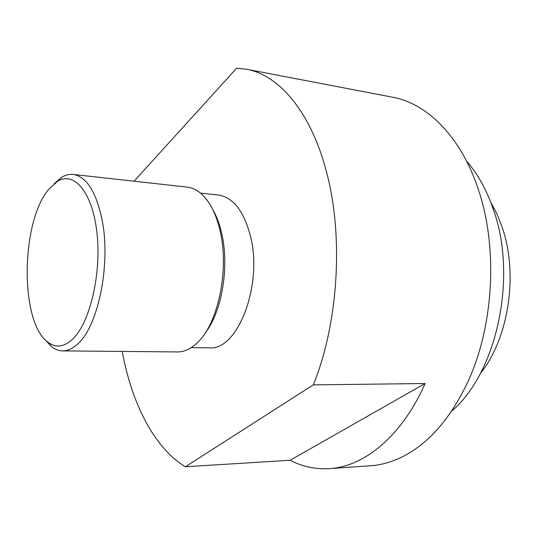 <?xml version="1.0" encoding="UTF-8"?>
<svg xmlns="http://www.w3.org/2000/svg" width="537" height="537" viewBox="0 0 537 537"><rect width="100%" height="100%" fill="white"/><g stroke="black" fill="none" stroke-linecap="round" stroke-linejoin="round"><path stroke-width="0.81" d="M466.552 161.06C478.058 174.236 487.16 190.85 493.852 210.893C517.574 278.535 496.282 373.678 451.523 411.241M313.286 384.881C338.652 322.912 343.881 234.703 326.033 170.249C310.373 111.152 278.622 74.885 246.496 69.246L392.473 97.184C427.324 103.419 461.545 137.224 478.715 190.595L479.111 191.823C498.094 249.671 493.449 327.046 467.68 382.203C450.362 418.645 428.741 443.434 402.817 456.584C391.99 461.995 381.163 465.062 370.335 465.794L329.396 468.626C315.561 469.452 302.465 466.666 290.108 460.269L185.379 466.754L313.286 384.881L425.109 383.519C401.844 436.286 364.187 466.673 329.396 468.626M246.496 69.246L236.636 68.206L134.055 181.211M200.482 193.085L218.418 195.032C233.186 197.314 243.872 211.068 250.484 236.293C263.184 285.476 237.374 351.124 209.242 347.822L191.206 347.607M205.302 332.846C221.828 311.93 229.527 266.916 221.801 233.884C219.66 224.325 216.633 216.169 212.712 209.423M62.628 350.889L177.385 351.936C183.016 351.977 188.594 349.842 194.112 345.519L196.824 343.163C217.76 324.771 229.507 270.608 220.204 231.387C216.982 217.196 212.088 206.127 205.53 198.166C199.932 191.561 193.85 187.883 187.285 187.131L73.227 174.438C86.799 176.68 96.506 192.293 102.352 221.291C110.79 265.298 97.949 326.617 77.684 343.982C72.683 348.627 67.669 350.929 62.628 350.889C58.721 350.822 55.016 349.412 51.498 346.66L44.732 339.29M54.069 183.808L61.668 177.304C65.487 174.988 69.34 174.035 73.227 174.438M72.421 339.371C89.672 323.455 101.466 274.642 97.043 233.736C92.8 192.682 74.287 170.685 57.446 181.385L48.773 189.292C20.755 221.674 19.647 322.146 47.793 342.103C55.62 348.097 63.836 347.184 72.421 339.371M425.109 383.519L290.108 460.269M122.241 351.433C131.686 403.213 154.038 447.804 185.379 466.754M480.313 373.584C508.566 338.612 518.52 274.736 502.33 227.748L497.061 214.182L490.623 201.899M57.446 181.385L61.668 177.304M47.793 342.103L51.498 346.66"/></g></svg>

